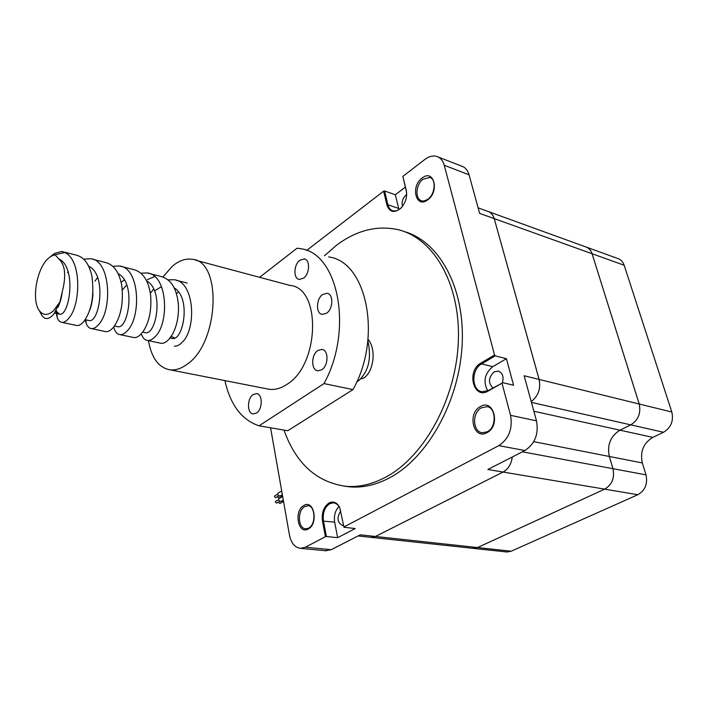 <?xml version="1.0" encoding="UTF-8"?>
<svg xmlns="http://www.w3.org/2000/svg" width="708" height="708" viewBox="0 0 708 708"><rect width="100%" height="100%" fill="white"/><g stroke="black" fill="none" stroke-linecap="round" stroke-linejoin="round"><path stroke-width="1.06" d="M270.571 427.8L289.484 535.177C291.183 543.24 294.882 547.62 300.581 548.346L305.378 547.213L325.414 536.691L322.459 521.035C321.494 512.804 323.689 506.778 329.043 502.963C333.433 500.928 336.964 502.423 339.654 507.45L343.938 526.964L498.795 445.642C508.928 438.836 512.84 428.729 510.53 415.322L502.007 383.17L488.139 391.055C473.484 400.02 466.174 370.957 480.891 363.071L494.538 355L444.252 165.274C442.889 160.477 440.288 157.503 436.464 156.344C432.73 155.406 428.898 156.415 424.968 159.371L402.834 176.407L406.348 190.611C407.357 197.205 405.516 203.09 400.825 208.249C394.232 213.409 389.586 212.32 386.904 204.975L383.621 191.195L306.599 250.482M343.938 526.964L339.769 507.955C338.229 504.804 336.105 503.096 333.406 502.822L329.698 503.689C324.609 507.317 322.521 513.035 323.441 520.849L326.397 536.505L325.414 536.691M338.982 506.521C335.185 510.583 333.742 515.787 334.654 522.141L337.654 537.682L355.266 528.54L343.991 527.274M283.97 430.101C295.979 463.59 316.68 482.334 346.079 486.334C359.142 487.378 372.47 484.254 386.064 476.962C424.543 456.439 456.501 398.117 458.368 340.495C460.412 282.802 432.871 237.136 397.038 229.445C376.231 225.303 356.009 230.604 336.38 245.349L324.468 255.73M344.495 486.184L350.035 486.883C363.115 487.936 376.444 484.83 390.046 477.564C427.889 457.412 459.519 400.87 462.174 344.185C465.006 287.448 439.093 241.233 404.188 231.551M402.471 206.382C401.454 201.992 402.675 198.196 406.135 194.992L406.684 194.62M492.927 387.931C487.962 382.842 488.37 377.497 494.149 371.895L497.998 371.098C502.503 372.656 503.972 376.488 502.406 382.594M488.971 211.798L585.215 246.703C588.525 247.667 590.808 250.012 592.065 253.73L639.191 404.011C641.121 413.153 638.306 420.101 630.74 424.853L619.96 430.172C610.5 436.101 606.951 444.872 609.322 456.474L612.951 468.696C614.801 477.918 612.031 484.732 604.659 489.14L477.502 547.558L472.563 548.284M531.212 401.595C538.292 396.099 540.93 388.71 539.142 379.435L494.228 218.613C493.149 214.984 491.157 212.612 488.237 211.488M585.976 246.942C588.914 248.066 590.95 250.331 592.083 253.73L639.209 404.011C641.138 413.153 638.324 420.101 630.748 424.862L619.978 430.172C610.517 436.101 606.968 444.872 609.34 456.483L612.969 468.696C614.81 477.927 612.048 484.741 604.676 489.14L477.519 547.558L473.351 548.373L370.532 537.301L375.452 536.469L503.087 472.041C508.3 469.094 511.362 464.067 512.291 456.979M325.565 550.727L331.229 549.7L360.284 534.823L375.426 536.469L503.069 472.041C508.273 469.094 511.344 464.076 512.265 456.996M586.711 247.242L617.296 258.34C620.615 259.314 622.907 261.615 624.164 265.252L671.821 412.021C673.786 420.933 671.016 427.676 663.502 432.269L652.803 437.385C643.404 443.111 639.908 451.633 642.324 462.944L645.997 474.856C647.873 483.838 645.156 490.467 637.828 494.724L487.874 469.484L524.876 450.536C534.982 443.907 538.85 434.004 536.496 420.844L524.132 375.753L539.115 379.435L494.211 218.604C493.016 214.648 490.777 212.196 487.476 211.249L478.13 207.86M624.164 265.252L479.635 213.374L469.068 174.823C467.678 170.097 465.067 167.141 461.218 165.973L438.243 157.034M343.628 525.425L342.672 525.495C337.203 522.531 336.565 517.645 340.76 510.857M494.538 355L495.255 355.841L481.59 363.903C470.953 369.488 471.44 390.834 482.316 391.754L488.485 390.462L502.007 383.17M502.344 382.577L513.565 385.232L506.424 358.69L495.255 355.841M383.621 191.195L384.603 191.001L387.887 204.78C388.745 208.108 390.48 210.126 393.09 210.842C395.754 211.4 398.427 210.409 401.109 207.887L402.648 206.152M405.357 187.124L395.321 194.762L384.603 191.001M406.675 194.912L406.348 191.151L402.834 176.407M337.654 537.682L326.397 536.505M395.321 194.762L398.976 209.595M506.424 358.69L492.768 366.664C484.555 373.603 482.883 381.665 487.75 390.843M358.08 535.956L371.293 537.381L375.426 536.469M531.212 401.578C538.275 396.082 540.912 388.701 539.115 379.435M637.828 494.724L511.149 551.213L506.972 551.992L472.581 548.293M506.972 551.992L506.202 551.913M367.85 340.858C371.673 357.761 368.753 370.912 359.089 380.311L356.761 381.886M59.879 302.05L62.26 291.855C66.384 275.766 65.233 264.774 58.791 258.88L54.967 254.765L50.657 256.508L48.047 258.624C36.267 269.244 31.161 301.608 39.798 311.219C43.551 315.547 48.055 315.449 53.339 310.945L59.879 302.05L54.065 313.741C50.569 318.016 47.312 319.414 44.285 317.945L42.064 315.812L39.082 310.228M51.631 255.721L54.428 253.473L61.684 251.464L64.747 252.544C81.801 259.641 80.783 304.838 68.986 318.042C66.596 321.043 64.313 322.494 62.109 322.397C60.047 322.22 58.419 320.706 57.251 317.848L55.897 311.113M67.472 272.527L68.092 271.651M63.375 251.889L75.765 255.004C83.818 256.792 89.199 263.872 91.907 276.235C94.359 294.776 91.872 309.582 84.447 320.653L83.978 321.264C81.562 324.22 79.225 325.645 76.986 325.538L75.844 325.299M83.721 259.19L90.518 258.721C110.82 260.075 112.404 310.157 98.722 324.423C96.27 327.344 93.898 328.751 91.606 328.636C89.164 328.397 87.314 326.503 86.049 322.945L85.261 319.715M94.978 281.173L97.624 277.483M92.739 259.278L105.023 262.367C113.811 264.447 119.404 272.297 121.811 285.917C123.519 302.254 121.121 315.52 114.608 325.707L113.209 327.538C110.722 330.424 108.315 331.795 105.979 331.671L104.793 331.424M112.793 266.296L119.289 265.96C139.759 267.42 141.485 316.688 127.458 330.592C124.944 333.441 122.502 334.796 120.121 334.654C117.254 334.353 115.165 332.008 113.864 327.618L113.687 326.954M119.289 265.96L133.316 269.491C142.892 271.89 148.671 280.589 150.654 295.572C151.645 309.529 149.397 321.105 143.919 330.3L141.467 333.601C138.927 336.415 136.449 337.751 134.033 337.601L132.794 337.335M140.901 273.182L147.114 272.961C167.725 274.527 169.584 323.007 155.256 336.557C152.68 339.344 150.167 340.654 147.715 340.486C144.839 340.176 142.689 337.946 141.273 333.813M150.344 293.254L153.68 289.059M147.114 272.961L160.689 276.377C171.15 279.182 177.071 288.837 178.443 305.334C178.779 316.662 176.788 326.317 172.469 334.3L168.805 339.468C166.212 342.221 163.663 343.504 161.167 343.336L159.902 343.061M168.097 279.855L174.044 279.74C194.78 281.403 196.762 329.114 182.142 342.336C179.522 345.053 176.947 346.318 174.416 346.132M147.361 279.66L154.609 276.545M54.967 254.765L64.747 252.544M62.26 291.855C61.419 298.272 59.941 303.466 57.844 307.422M92.952 293.147C92.624 300.573 91.305 306.865 88.969 312.016M121.298 308.201L120.298 312.467M121.121 282.297L124.369 279.925M58.791 258.88C77.004 266.934 69.552 316.441 59.631 314.184L56.799 311.812L56.295 310.44M88.686 266.261C107.112 274.217 99.633 322.919 89.217 320.565L88.403 320.388M118.165 273.704C136.21 282.492 128.431 329.149 117.829 326.742L116.97 326.556M122.316 290.032L126.803 284.97M146.68 280.926C164.318 290.439 156.273 335.158 145.503 332.707L144.618 332.512M154.512 290.908L161.557 286.607M174.274 287.935C191.479 298.095 183.204 340.973 172.292 338.486L170.283 337.707M368.027 339.185C378.585 352.221 371.019 378.479 360.77 378.78M174.655 337.999L171.221 336.371M148.476 340.645C151.494 358.044 158.725 367.779 170.159 369.85C175.637 370.426 181.266 368.594 187.027 364.337C219.099 343.141 222.454 260.765 192.098 259.278C185.558 258.332 178.991 260.641 172.398 266.199L162.928 276.943M266.332 388.736L269.35 389.329C275.067 389.975 280.881 388.356 286.784 384.471C319.662 365.151 321.529 287.687 289.961 285.421L195.417 260.163M253.234 394.515C246.906 398.33 246.915 413.738 253.287 413.932L256.429 413.065C262.81 409.339 262.827 393.807 256.482 393.604L253.234 394.515M317.892 350.504C310.998 354.69 310.954 370.373 317.874 370.797L321.724 369.771C328.671 365.7 328.76 349.867 321.875 349.433L317.892 350.504M299.918 260.217C293.634 264.571 293.147 278.784 299.28 279.43L303.493 278.191C309.812 273.934 310.352 259.588 304.245 258.933L299.918 260.217M322.698 294.484C316.007 298.838 315.697 313.803 322.317 314.405L326.547 313.237C333.282 308.98 333.636 293.882 327.052 293.271L322.698 294.484M224.905 380.603C230.33 404.887 241.711 419.959 259.057 425.818L323.981 383.586C353.681 330.043 338.229 252.783 300.493 248.703L297.059 248.207L259.624 277.315M259.057 425.818L287.749 430.747L352.982 389.604C382.603 337.22 366.664 261.27 328.592 256.942M323.981 383.586L352.982 389.604M176.46 293.493L178.558 292.041M281.704 496.503L278.987 498.078L277.704 497.122L278.421 496.087L275.713 497.662L274.421 496.706L274.704 495.927M279.368 501.556L276.651 503.114L275.368 502.158L275.651 501.37M282.66 501.963L279.934 503.521L278.651 502.565L278.802 501.884M281.846 500.963L283.669 502.184M278.89 498.671L278.394 500.025L280.607 501.671L283.306 500.122M280.881 495.494L282.235 496.742M277.934 493.21L277.439 494.556L279.66 496.202L282.342 494.644M481.431 407.826C471.785 412.578 472.572 432.146 482.502 432.747L487.192 431.765C497.131 427.349 495.857 406.596 486.706 406.737L481.431 407.826M487.007 432.65C473.581 440.482 466.864 413.392 480.369 406.587C493.688 398.277 500.901 425.844 487.007 432.65M304.847 506.539C297.077 510.291 297.882 528.903 305.874 528.805L308.467 528.186C316.892 524.115 314.671 504.866 307.927 505.795L304.847 506.539M308.201 529.009C297.979 535.053 293.616 510.574 303.891 505.468C314.042 499.06 318.724 523.938 308.201 529.009M423.11 179.195C415.596 184.399 414.764 199.532 421.95 200.833C422.862 201.444 424.809 200.922 427.782 199.258C435.739 194.116 435.986 177.929 429.561 177.513L423.11 179.195M427.694 199.86C415.915 209.081 410.277 186.328 422.127 178.018C433.809 168.442 439.845 191.487 427.694 199.86M334.654 522.141L322.459 521.035M671.821 412.021L539.142 379.435M663.502 432.269L531.434 402.392M619.96 430.172L533.859 411.251M642.324 462.944L533.761 441.668M645.997 474.856L522.389 451.81M511.149 551.213L375.452 536.469M510.53 415.322L536.496 420.844M498.795 445.642L524.876 450.536M444.252 165.274L469.068 174.823M305.378 547.213L331.229 549.7M398.639 208.453L387.887 204.78L386.904 204.975M492.768 366.664L481.59 363.903L480.891 363.071M406.286 190.859L406.277 190.31M488.139 391.055L488.485 390.462M652.803 437.385L619.978 430.172M346.079 486.334L350.035 486.883M498.813 371.293L497.998 371.098M300.581 548.346L326.406 550.806M334.079 502.91L333.406 502.822M406.348 191.151L406.348 190.611M339.769 507.955L339.654 507.45M62.109 322.397L76.986 325.538M91.606 328.636L105.979 331.671M120.121 334.654L134.033 337.601M147.715 340.486L161.167 343.336M176.31 280.315L187.178 283.05M39.798 311.219L42.064 315.812M50.657 256.508L54.428 253.473M54.56 313.095L59.631 314.184M85.137 319.689L89.217 320.565M114.404 325.999L117.829 326.742M142.697 332.105L145.503 332.707M170.062 337.999L172.292 338.486M113.864 327.618L113.899 326.68M86.049 322.945L85.978 319.866M57.251 317.848L56.799 311.812M327.052 293.271L327.831 293.475M304.245 258.933L304.962 259.137M321.875 349.433L322.618 349.602M256.482 393.604L257.048 393.71M170.159 369.85L269.35 389.329M277.855 493.255L281.704 491.016M278.819 498.715L282.669 496.485M275.607 501.397L278.368 499.804M274.66 495.945L277.421 494.343"/></g></svg>
